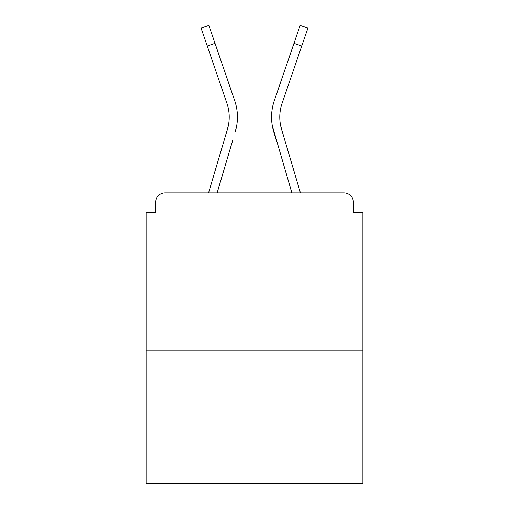 <?xml version="1.0" encoding="UTF-8"?>
<svg xmlns="http://www.w3.org/2000/svg" width="509" height="509" viewBox="0 0 509 509"><rect width="100%" height="100%" fill="white"/><g stroke="black" fill="none" stroke-linecap="round" stroke-linejoin="round"><path stroke-width="0.76" d="M353.386 212.482L353.386 202.372L353.386 212.482L362.866 212.482L362.866 483.55L146.134 483.55L146.134 212.482L155.614 212.482L155.614 202.372L155.614 212.482M362.866 350.86L146.134 350.86M353.386 202.372A9.48 9.48 0 0 0 343.906 192.892L165.094 192.892A9.48 9.48 0 0 0 155.614 202.372M343.906 192.892L300.437 192.892L281.522 129.108L280.274 123.547L281.522 129.108A42.336 42.336 0 0 1 282.069 103.321A42.336 42.336 0 0 0 279.772 117.07A42.336 42.336 0 0 1 282.069 103.321A42.336 42.336 0 0 0 279.772 117.07A42.336 42.336 0 0 1 282.069 103.321A42.336 42.336 0 0 0 279.772 117.07A42.336 42.336 0 0 1 282.069 103.321A42.336 42.336 0 0 0 279.772 117.07A42.336 42.336 0 0 1 282.069 103.321A42.336 42.336 0 0 0 279.772 117.07A42.336 42.336 0 0 1 282.069 103.321A42.336 42.336 0 0 0 279.772 117.07A42.336 42.336 0 0 1 282.069 103.321A42.336 42.336 0 0 0 279.772 117.07A42.336 42.336 0 0 1 282.069 103.321A42.336 42.336 0 0 0 279.772 117.07A42.336 42.336 0 0 1 282.069 103.321A42.336 42.336 0 0 0 279.772 117.07A42.336 42.336 0 0 1 282.069 103.321A42.336 42.336 0 0 0 279.772 117.07A42.336 42.336 0 0 1 282.069 103.321A42.336 42.336 0 0 0 279.772 117.07A42.336 42.336 0 0 1 282.069 103.321A42.336 42.336 0 0 0 279.772 117.07A42.336 42.336 0 0 1 282.069 103.321A42.336 42.336 0 0 0 279.772 117.07A42.336 42.336 0 0 1 282.069 103.321A42.336 42.336 0 0 0 279.772 117.07A42.336 42.336 0 0 1 282.069 103.321A42.336 42.336 0 0 0 279.772 117.07A42.336 42.336 0 0 1 282.069 103.321A42.336 42.336 0 0 0 279.772 117.07A42.336 42.336 0 0 1 282.069 103.321A42.336 42.336 0 0 0 279.772 117.07A42.336 42.336 0 0 1 282.069 103.321A42.336 42.336 0 0 0 279.772 117.07A42.336 42.336 0 0 1 282.069 103.321A42.336 42.336 0 0 0 279.772 117.07A42.336 42.336 0 0 1 282.069 103.321A42.336 42.336 0 0 0 279.772 117.07A42.336 42.336 0 0 1 282.069 103.321A42.336 42.336 0 0 0 279.772 117.07A42.336 42.336 0 0 1 282.069 103.321A42.336 42.336 0 0 0 279.772 117.07M207.265 46.045L201.106 28.116L208.875 25.45L215.033 43.38L207.265 46.045L226.931 103.321A42.336 42.336 0 0 1 227.478 129.108L228.726 123.547L227.478 129.108L228.726 123.547L227.478 129.108L228.726 123.547L227.478 129.108L228.726 123.547L227.478 129.108L228.726 123.547L227.478 129.108L228.726 123.547L227.478 129.108L228.726 123.547L227.478 129.108L228.726 123.547L227.478 129.108L228.726 123.547L227.478 129.108L228.726 123.547L227.478 129.108L228.726 123.547L227.478 129.108L228.726 123.547L227.478 129.108L228.726 123.547L227.478 129.108L228.726 123.547L227.478 129.108L228.726 123.547L227.478 129.108L228.726 123.547L227.478 129.108L228.726 123.547L227.478 129.108L228.726 123.547L227.478 129.108L228.726 123.547L227.478 129.108L228.726 123.547L227.478 129.108L228.726 123.547L227.478 129.108L228.726 123.547L227.478 129.108L228.726 123.547L227.478 129.108L208.563 192.892L224.965 137.589L208.563 192.892L224.965 137.589L208.563 192.892L224.965 137.589L208.563 192.892L224.965 137.589L208.563 192.892L224.965 137.589L208.563 192.892L224.965 137.589L208.563 192.892L224.965 137.589L208.563 192.892L224.965 137.589L208.563 192.892L224.965 137.589L208.563 192.892L224.965 137.589L208.563 192.892L224.965 137.589L208.563 192.892L165.094 192.892M217.133 192.892L232.842 139.924M276.158 139.924L273.645 131.443A50.55 50.55 0 0 1 274.3 100.655L300.125 25.45L307.894 28.116L282.069 103.321M226.931 103.321A42.336 42.336 0 0 1 229.228 117.07A42.336 42.336 0 0 0 226.931 103.321A42.336 42.336 0 0 1 229.228 117.07A42.336 42.336 0 0 0 226.931 103.321A42.336 42.336 0 0 1 229.228 117.07A42.336 42.336 0 0 0 226.931 103.321A42.336 42.336 0 0 1 229.228 117.07M236.666 125.895L235.355 131.443A50.55 50.55 0 0 0 234.7 100.655L215.033 43.38M234.7 100.655L225.907 75.052M291.867 192.892L272.334 125.895M274.3 100.655L283.093 75.052M301.735 46.045L293.967 43.38"/></g></svg>
